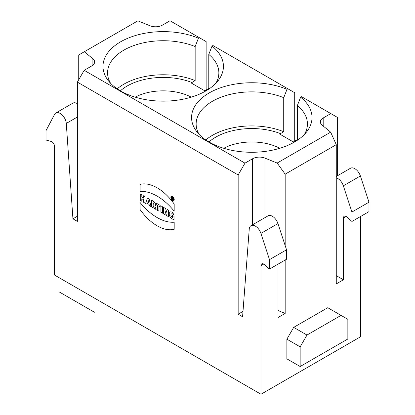 <?xml version="1.0" encoding="UTF-8"?>
<svg xmlns="http://www.w3.org/2000/svg" width="415" height="415" viewBox="0 0 415 415"><rect width="100%" height="100%" fill="white"/><g stroke="black" fill="none" stroke-linecap="round" stroke-linejoin="round"><path stroke-width="0.62" d="M238.158 174.948L77.366 82.113L77.366 221.366L72.936 218.809L66.281 123.437A8.674 5.006 -120 0 0 62.276 115.064A8.674 5.006 -120 0 0 55.833 112.989A8.674 5.006 -120 0 0 54.614 114.296L46.024 130.606L46.024 140.047L51.112 141.411A3.854 2.225 60 0 1 54.541 146.433L54.541 275.062L260.983 394.25L260.983 265.621A3.854 2.225 60 0 1 261.782 263.857A3.854 2.225 60 0 1 264.417 264.557L269.501 269.07L269.501 259.629L260.911 233.406A8.674 5.006 -120 0 0 251.018 225.677A8.674 5.006 -120 0 0 249.244 229.07L242.588 316.759L238.158 314.202L238.158 174.948L244.975 163.147L252.605 158.743A9.633 5.561 180 0 1 264.946 158.115L277.158 163.054L330.662 132.162L322.107 125.112A9.633 5.561 180 0 1 320.364 121.922A9.633 5.561 180 0 1 323.186 117.99L330.822 113.586L337.634 117.518L337.634 175.669M209.212 88.82A55.646 32.126 0 0 0 208.781 88.457L208.781 54.412A55.646 32.126 180 0 1 218.861 72.853A55.646 32.126 180 0 1 215.852 83.27M110.577 83.27A55.646 32.126 180 0 1 107.568 72.853A55.646 32.126 180 0 1 137.531 44.353A55.646 32.126 180 0 1 195.154 46.547L195.154 80.588A55.646 32.126 -0 0 0 117.212 88.82M195.154 80.588L191.149 82.943L204.777 90.812L208.781 88.457M208.781 54.412L212.06 46.044A60.222 34.767 180 0 1 218.186 80.572A60.222 34.767 180 0 1 205.799 90.963A60.222 34.767 180 0 1 108.237 80.572A60.222 34.767 180 0 1 125.19 39.42A60.222 34.767 180 0 1 198.432 38.18L195.154 46.547M294.712 141.121L294.712 92.737L212.952 45.531L212.06 46.044M198.432 38.18L199.325 37.666L170.026 20.75L162.395 25.154A9.633 5.561 180 0 1 150.054 25.782L137.842 20.843L84.338 51.735L92.893 58.785A9.633 5.561 180 0 1 94.636 61.975A9.633 5.561 180 0 1 91.814 65.907L84.178 70.311L77.366 82.113M199.325 37.666L206.136 41.599L206.136 89.982M297.788 139.959A55.646 32.126 0 0 0 297.353 139.596L297.353 105.55A55.646 32.126 180 0 1 307.432 123.992A55.646 32.126 180 0 1 304.423 134.408M199.148 134.408A55.646 32.126 180 0 1 196.139 123.992A55.646 32.126 180 0 1 226.102 95.492A55.646 32.126 180 0 1 283.725 97.681L283.725 131.726A55.646 32.126 0 0 0 205.788 139.959M283.725 131.726L279.72 134.081L293.348 141.946L297.353 139.596M306.976 335.05L300.159 346.852L286.874 339.18L293.69 327.378L306.976 335.05L341.042 315.379L327.757 307.712L293.69 327.378M286.874 339.18L286.874 358.845L300.159 366.518L300.159 346.852M300.159 366.518L347.853 338.982L347.853 319.317L341.042 315.379M336.269 177.853A8.674 5.006 60 0 1 343.355 185.806L351.941 212.034L351.941 221.475L346.857 216.962A3.854 2.225 -120 0 0 344.222 216.257A3.854 2.225 -120 0 0 343.423 218.02L343.423 279.783L336.269 283.912L336.269 144.659L330.662 132.162M336.269 176.458L350.493 168.246A8.674 5.006 60 0 1 360.386 175.976L368.977 202.198L368.977 211.64L351.941 221.475M351.941 212.034L368.977 202.198M251.018 225.677L268.054 215.841A8.674 5.006 60 0 1 277.946 223.571L286.537 249.794L269.501 259.629M286.537 249.794L286.537 259.235L269.501 269.07M336.269 144.659L285.172 174.16L285.172 245.633M285.172 260.023L285.172 313.413L278.019 317.542L278.019 264.153M360.459 216.557L360.459 336.819L260.983 394.25M336.269 275.648L343.423 279.783M330.822 113.586L301.523 96.669L300.636 97.183A60.222 34.767 180 0 1 306.763 131.711A60.222 34.767 180 0 1 294.37 142.101A60.222 34.767 180 0 1 196.814 131.711A60.222 34.767 180 0 1 213.767 90.553A60.222 34.767 180 0 1 287.009 89.313L283.725 97.681M297.353 105.55L300.636 97.183M287.009 89.313L287.896 88.8M78.731 79.753L78.731 54.972L84.338 51.735M77.366 103.683A8.674 5.006 -120 0 0 72.869 103.153L55.833 112.989M72.936 218.809L77.366 216.251M242.993 311.411L238.158 314.202M84.178 70.311L244.975 163.147M285.172 313.413L278.019 310.519M285.172 174.16L277.158 163.054M59.651 292.176L94.397 312.236M143.476 202.219L145.022 203.106L145.022 196.663L143.476 195.771L143.476 198.121L141.811 197.161L141.811 194.811L140.27 193.919L140.27 200.367L141.811 201.254L141.811 198.718L143.476 199.682L143.476 202.219M158.94 206.224L160.143 206.924L160.143 205.394L156.19 203.111L156.19 204.642L157.394 205.337L157.394 210.255L158.94 211.142L158.94 206.224M173.231 199.859L173.003 199.05C173.325 198.37 172.977 197.805 171.96 197.364L171.96 199.122L172.365 199.356L172.365 198.852L172.656 199.018L173.231 199.859M160.921 212.288L162.457 213.175L162.457 206.732L160.921 205.845L160.921 212.288M167.017 209.362L168.5 210.218L168.5 216.666L166.545 215.535L165.097 211.043L165.097 214.7L163.619 213.844L163.619 207.401L165.59 208.538L167.017 212.952L167.017 209.362M140.12 209.596L140.12 202.536A48.705 28.121 -120 0 0 174.186 222.201L174.186 229.267A41.049 23.697 -120 0 1 140.12 209.596M154.904 206.105L156.128 209.523L154.422 208.538L153.571 205.902L153.151 205.658L153.151 207.801L151.61 206.914L151.61 200.466C153.861 200.694 157.363 205.212 154.904 206.105M174.035 216.35L174.035 219.53C171.354 219.13 169.725 217.278 169.154 213.969C169.683 211.302 171.291 211.157 173.984 213.528L173.984 215.157C171.525 211.66 169.211 215.608 172.5 217.419L172.5 215.463L174.035 216.35M149.094 204.408L149.384 205.627L151.065 206.597L149.151 199.05L147.392 198.033L145.572 203.428L147.097 204.305L147.377 203.417L149.094 204.408M174.186 204.035L174.175 211.121A49.017 28.298 -120 0 0 140.12 191.46L140.12 184.379A40.914 23.624 -120 0 1 174.175 204.03M153.151 202.785L153.151 204.17C154.349 204.403 154.349 203.941 153.151 202.785M148.217 200.559L148.715 202.795L147.74 202.23L148.217 200.559M172.365 198.002L172.365 198.458L172.365 198.002M173.698 199.247A1.613 0.934 -120 0 0 171.986 197.115A1.613 0.934 -120 0 0 171.986 199.402A1.613 0.934 -120 0 0 173.698 199.247M174.233 199.558A2.371 1.37 -120 0 0 171.722 196.43A2.371 1.37 -120 0 0 171.722 199.781A2.371 1.37 -120 0 0 174.233 199.558M191.248 97.152A41.433 23.92 0 0 0 135.176 97.152M206.032 90.828A51.066 29.486 0 0 0 205.487 90.356M191.86 82.492A51.066 29.486 0 0 0 120.397 90.828M279.824 148.29A41.433 23.92 0 0 0 223.752 148.29M294.603 141.966A51.066 29.486 0 0 0 294.064 141.494M280.436 133.625A51.066 29.486 -0 0 0 208.968 141.966M343.355 185.806L360.386 175.976M346.151 216.448L343.423 218.02M277.946 223.571L260.911 233.406M263.712 264.044L260.983 265.621M323.186 117.99L323.186 126.004M92.893 58.785L92.893 65.165M77.366 117.035L66.281 123.437M252.605 158.743L252.605 224.764M264.946 158.115L264.946 217.636"/></g></svg>
